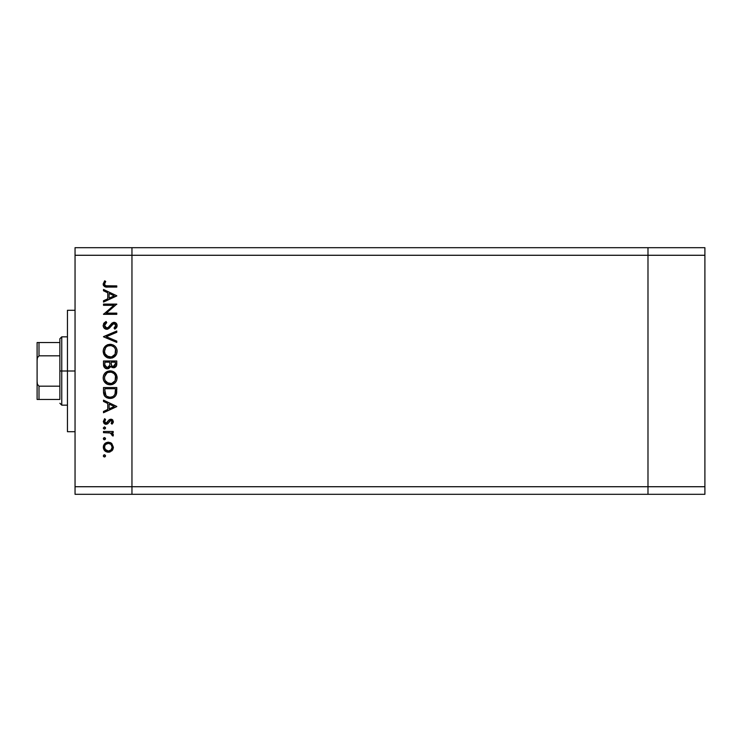 <?xml version="1.0" encoding="UTF-8"?>
<svg xmlns="http://www.w3.org/2000/svg" width="742" height="742" viewBox="0 0 742 742"><rect width="100%" height="100%" fill="white"/><g stroke="black" fill="none" stroke-linecap="round" stroke-linejoin="round"><path stroke-width="1.11" d="M647.989 494.311L647.989 247.689L131.955 247.689L131.955 255.276L131.955 247.689L75.044 247.689L647.989 247.689L647.989 255.276L647.989 247.689L647.989 255.276L131.955 255.276L647.989 255.276L647.989 486.724L647.989 255.276L647.989 486.724L131.955 486.724L131.955 255.276L131.955 486.724L647.989 486.724L647.989 494.311L647.989 486.724L647.989 494.311L704.9 494.311L131.955 494.311L131.955 486.724L131.955 494.311L647.989 494.311M75.044 371L67.457 371L67.457 431.705L67.457 371L75.044 371M75.044 255.276L75.044 486.724L131.955 486.724L131.955 255.276L75.044 255.276L75.044 247.689L75.044 255.276L131.955 255.276L131.955 247.689L131.955 486.724L75.044 486.724L75.044 255.276M103.5 305.305L113.925 305.305L103.5 305.305L103.5 304.109L116.782 304.109L106.329 313.133L116.782 313.133L116.782 314.33L103.5 314.33L113.925 305.305L103.5 314.33L116.782 314.33L116.782 313.133L106.329 313.133L116.782 304.109L103.5 304.109L103.5 305.305L103.5 304.109L116.782 304.359M103.175 325.877L103.157 325.515C103.333 327.778 104.529 329.04 106.755 329.309L104.186 328.159L103.175 325.877L104.001 323.076L106.06 321.481L106.737 322.603L105.225 323.772L104.52 325.515L105.114 327.296L106.208 328.038L108.258 327.5L113.211 322.436L115.789 322.881L117.106 325.293L116.744 327.185L114.871 329.142L114.055 328.066L115.631 326.267L115.659 324.764L114.778 323.679L113.591 323.586L109.241 328.27L106.755 329.309L114.073 323.521L115.761 325.469L114.055 328.066L114.871 329.142L117.125 325.599C116.995 323.633 115.965 322.538 114.018 322.334L111.996 323.076L108.072 327.639L106.774 328.122L104.52 325.515L106.737 322.603L106.06 321.481L103.175 325.191M116.782 341.144L116.782 342.424L103.5 336.803L116.782 331.015L116.782 332.286L106.319 336.72L116.782 341.144L116.782 342.424L103.5 336.803L116.782 342.424L116.782 341.144L106.319 336.72L116.782 332.286L116.782 331.015L103.5 336.636L116.782 331.015L116.782 332.286M103.157 351.3L103.648 348.619L105.16 346.347L107.404 344.807L110.085 344.297L112.756 344.798L115.047 346.273L116.587 348.517L117.125 351.189L116.642 353.906L115.131 356.206L112.849 357.746L110.15 358.256L107.46 357.755L105.197 356.234L103.667 353.98L103.157 351.3C103.546 355.557 105.874 357.876 110.15 358.256C114.454 357.867 116.782 355.511 117.125 351.189C116.689 346.95 114.342 344.65 110.085 344.297C105.828 344.705 103.528 347.033 103.157 351.3L106.217 357.087M103.157 377.854L103.648 375.174L105.16 372.911L107.404 371.371L110.085 370.852L112.756 371.362L115.047 372.827L116.587 375.081L117.125 377.752L116.642 380.46L115.131 382.761L112.849 384.31L110.15 384.82L107.46 384.319L105.197 382.798L103.667 380.535L103.157 377.854C103.546 382.121 105.874 384.439 110.15 384.82C114.454 384.43 116.782 382.074 117.125 377.752C116.689 373.514 114.342 371.213 110.085 370.852C105.828 371.26 103.528 373.597 103.157 377.854L103.194 377.168M103.5 401.441L103.5 400.142L116.782 406.44L103.5 412.738L103.5 411.439L107.757 409.482L107.757 403.462L103.5 401.441L103.5 400.142L103.5 401.441L107.757 403.462L107.757 409.482L103.5 411.439L103.5 412.738L116.782 406.607L103.5 412.738L103.5 411.439M103.333 455.894L103.824 454.976L104.863 454.874L105.522 455.681L105.225 456.682L104.223 456.979L103.416 456.321L104.436 457.007L105.54 455.894L104.436 454.79L105.54 455.894L104.436 457.007L103.333 455.894L104.436 454.79L105.54 455.894L104.436 457.007L103.333 455.894L104.019 454.865M108.323 442.195L111.773 443.521L113.378 447.222L112.144 450.542L108.323 452.24L104.77 450.774L103.333 447.222L104.761 443.66L108.323 442.195C105.253 442.473 103.583 444.152 103.333 447.222C103.592 450.283 105.253 451.952 108.323 452.24L111.773 450.904L113.378 447.222L111.773 443.521L108.796 442.213M103.333 438.698L104.436 437.594L103.333 438.698L104.436 439.811L103.333 438.698L103.657 437.919L104.65 437.613L105.466 438.272L105.225 439.487L103.824 439.626L103.333 438.698L104.436 439.811L105.54 438.698L104.436 437.594L105.54 438.698L103.834 439.626M103.5 432.66L103.5 431.464L103.5 432.66L103.5 431.464L113.201 431.464L113.201 432.66L111.773 432.66L113.248 434.293L113.044 436.064L112.014 435.406L111.745 433.764L110.456 432.976L103.5 432.66L110.094 432.874L113.044 436.064L113.378 435.025L111.773 432.66L113.201 432.66L113.201 431.464L103.5 431.464L113.201 431.464L113.201 432.66M105.522 428.19L104.436 429.08L103.333 427.976L104.436 426.873L105.466 427.55L105.225 428.755L104.223 429.062L103.416 428.403L104.436 429.08L105.54 427.976L104.436 426.873L105.54 427.976L104.436 429.08L103.333 427.976L104.436 426.873L103.351 428.19M108.926 420L110.827 419.211L112.803 420.065L113.35 422.022L112.265 423.895L111.161 423.339L112.079 421.168L110.873 420.399L107.636 423.858L105.049 424.109L103.342 421.753L104.641 418.692L105.54 419.49L104.631 422.04L105.921 423.116L107.173 422.643L109.12 419.814L110.827 419.211L109.334 419.647L106.087 423.125L104.52 421.41L105.54 419.49L104.641 418.692L103.333 421.475L106.134 424.313L107.636 423.858L110.873 420.399L112.181 421.66L111.161 423.339L111.996 424.146L113.35 422.022M104.687 396.126L103.5 391.655C103.537 395.922 105.698 398.185 109.974 398.435L106.152 397.415L104.288 395.542L103.565 392.991L103.5 387.537L116.782 387.537L115.891 395.347L113.814 397.471L109.974 398.435C112.979 398.463 115.093 397.128 116.299 394.438L116.782 387.537L103.5 387.537L103.5 391.655L103.5 387.537L116.782 387.537L116.782 390.218M103.602 365.658L103.5 360.983L103.5 364.572L103.5 360.983L116.782 360.983L116.466 365.815L114.24 367.707L112.255 367.578L110.669 366.251L108.926 368.431L106.477 368.737L104.474 367.531L103.5 364.572C103.565 367.095 104.817 368.505 107.275 368.811L110.669 366.251L113.489 367.791C115.835 367.448 116.93 366.038 116.782 363.571L116.782 360.983L103.5 360.983L116.782 360.983L116.772 363.951M103.5 290.771L103.5 289.473L116.782 295.77L103.5 302.068L103.5 300.77L107.757 298.813L107.757 292.793L103.5 290.771L103.5 289.473L103.5 290.771L107.757 292.793L107.757 298.813L103.5 300.77L103.5 302.068L116.782 295.937L103.5 302.068L103.5 300.77M104.52 284.056L104.715 283.184L104.715 284.854L106.023 285.781L116.782 285.893L116.782 287.089L104.65 286.653L103.157 283.991L104.696 280.791L105.716 281.487L104.52 284.056L105.716 281.487L104.696 280.791L103.157 283.991C103.602 286.421 105.151 287.451 107.813 287.089L116.782 287.089L116.782 285.893L107.942 285.893C106.143 286.208 105.002 285.596 104.52 284.056L105.225 285.438M131.955 494.311L75.044 494.311L75.044 486.724L75.044 494.311L131.955 494.311L131.955 486.724L131.955 494.311M67.457 310.295L67.457 371L67.457 310.295L75.044 310.295M113.35 447.741L113.276 448.289M112.979 449.244L112.469 450.134M109.269 452.156L110.178 451.906M105.531 451.396L104.77 450.774M103.509 448.65L103.351 447.714M103.333 447.222L103.351 446.73M103.407 446.248L103.657 445.311M104.77 443.651L105.522 443.039M110.206 442.529L111.319 443.15M105.141 445.079L104.52 447.213L105.466 449.791M110.762 444.245L108.323 443.382L105.605 444.495M111.077 449.893L112.181 447.213C111.949 449.55 110.66 450.83 108.323 451.043L111.031 449.94M109.797 450.765L110.762 450.181M105.132 449.355L108.323 451.043C105.985 450.83 104.715 449.55 104.52 447.213C104.715 444.875 105.985 443.605 108.323 443.382C110.66 443.595 111.949 444.875 112.181 447.213L111.04 444.504M113.378 435.025L113.044 436.064L112.014 435.406L112.172 434.608M112.014 435.406L112.181 434.803M110.818 433.115L109.89 432.827M110.094 432.874L108.434 432.688M113.341 422.04L112.942 423.042M111.996 424.146L111.161 423.339M111.847 422.615L112.088 422.152M112.163 421.91L112.163 421.41M111.374 420.491L109.835 420.872M110.001 420.733L110.873 420.399L109.241 421.688M108.722 422.597L108.054 423.497M108.221 423.292L105.856 424.303M105.772 424.294L105.049 424.109M104.557 423.849L103.667 422.866M104.641 418.692L105.54 419.49L105.151 419.889M104.817 420.343L104.603 420.853M104.539 421.131L104.613 421.994M105.763 423.088L107.173 422.643M107.006 422.792L106.087 423.125L108.582 420.417M113.378 421.66L110.827 419.211L111.643 419.323M112.061 419.48L112.663 419.926M112.636 419.889L111.801 419.369M116.782 406.44L103.5 400.142L116.782 406.44M114.194 406.514L109.12 408.851L109.12 404.102L114.194 406.514L109.12 404.102L109.12 408.851L114.194 406.514M116.763 391.386L116.615 393.121M116.568 393.399L116.457 393.928M115.91 395.31L115.4 396.089M114.287 397.146L112.914 397.907M111.439 398.315L110.475 398.426M109.64 398.426L108.221 398.259M106.737 397.74L106.134 397.406M104.288 395.542L105.104 396.59M115.418 389.661L115.047 393.742L115.418 389.661M114.908 394.141L115.047 393.742C114.175 396.07 112.487 397.23 109.974 397.248L112.515 396.72M113.776 395.857L114.324 395.236M105.012 393.121L104.863 390.255L105.902 395.421L107.034 396.46L109.974 397.248C107.646 397.248 106.05 396.182 105.197 394.048L105.466 394.725M104.863 388.734L115.418 388.734L104.863 388.734L104.863 390.255L104.863 388.734M110.92 397.183L111.615 397.044M114.889 394.197L115.112 393.501M105.893 395.412L106.375 395.95M107.655 396.794L108.777 397.137M104.919 392.166L104.984 392.908M106.208 372.02L105.16 372.911L110.085 370.852L111.448 370.981M112.014 371.111L112.765 371.362M113.387 371.64L113.98 371.983M114.62 372.447L117.097 378.448M116.355 381.091L115.14 382.751M115.131 382.761L112.311 384.504M111.652 384.671L112.2 384.542M110.493 384.801L109.807 384.801M108.119 384.542L106.876 384.041M106.227 383.651L104.001 381.249M104.464 381.954L104.038 381.295M103.435 379.895L103.648 380.498M103.481 375.637L103.657 375.146M104.14 374.2L105.151 372.92M117.088 377.066L116.986 376.389M116.587 375.081L116.244 374.376M103.194 378.541L103.277 379.218M106.598 382.38L105.151 380.535L108.369 383.354M104.622 376.676L104.52 377.808C104.789 374.33 106.644 372.41 110.085 372.048C113.554 372.391 115.446 374.311 115.761 377.808L115.761 377.808C115.483 381.323 113.609 383.262 110.15 383.623C106.653 383.28 104.78 381.342 104.52 377.808L104.65 379.088M105.549 374.45L106.95 373.022L104.65 376.537M113.795 373.421L111.207 372.15L107.915 372.475M115.131 380.479L115.502 376.092M106.959 382.659L111.291 383.512M111.764 383.401L114.834 381.008M114.101 381.972L114.518 381.471M115.483 379.607L115.659 378.93M104.622 378.93L104.993 380.192M105.447 381.073L106.57 382.362M108.944 372.159L107.97 372.447M115.65 376.695L115.14 375.192M115.325 375.619L114.583 374.283M114.815 374.617L114.092 373.708M116.466 365.815L116.104 366.492M114.945 367.466L114.24 367.707M112.255 367.578L110.938 366.641M110.447 366.798L110.187 367.281M108.397 368.644L107.85 368.765M106.876 368.793L105.809 368.524M105.726 368.486L105.243 368.208M104.019 366.873L103.722 366.149M103.546 365.361L103.713 366.14M109.779 364.211L109.797 362.959M106.087 367.253L105.253 366.325L106.653 367.522L108.341 367.346M104.965 365.435L105.253 366.325M111.207 364.007L111.856 365.862L113.47 366.594C111.69 366.158 110.92 364.953 111.161 362.968L111.161 362.17L115.418 362.17L115.418 363.784L113.164 366.576L114.194 366.465M113.943 366.548L115.242 365.231L115.418 362.17L111.161 362.17L111.272 364.526M115.242 365.222L115.418 363.784M109.12 366.641L109.64 365.444L107.275 367.615C105.429 367.16 104.631 365.908 104.863 363.868L104.863 362.17L109.797 362.17L104.863 362.17L104.863 363.868M104.928 365.147L107.275 367.615L108.119 367.457M111.161 362.968L111.198 363.886M110.771 344.325L111.439 344.418M112.756 344.798L113.98 345.429M114.62 345.883L115.91 347.284M116.828 349.176L116.986 349.816M116.995 349.834L117.088 350.502M116.355 354.528L112.2 357.978M112.803 357.774L112.32 357.941M108.007 357.95L107.516 357.774M107.423 357.737L106.876 357.477M103.481 349.083L103.648 348.61M104.14 347.636L110.085 344.297M116.587 348.517L115.928 347.321M108.054 344.576L107.404 344.807L108.054 344.576M104.001 354.685L105.197 356.234M106.839 357.468L107.46 357.755M106.598 355.826L105.151 353.971L108.369 356.791M105.549 347.887L104.52 351.244C104.789 347.766 106.644 345.846 110.085 345.484C113.554 345.828 115.446 347.748 115.761 351.244L115.761 351.244C115.483 354.759 113.609 356.698 110.15 357.06C106.653 356.716 104.78 354.778 104.52 351.244L104.993 353.628M106.115 347.2L106.95 346.468L106.106 347.2M113.795 346.866L111.207 345.587L107.915 345.911M115.131 353.915L115.502 349.538M106.95 356.086L111.291 356.958M111.764 356.837L114.834 354.444M114.101 355.409L114.518 354.908M115.483 353.044L115.659 352.367M105.447 354.509L106.57 355.798M108.944 345.596L107.97 345.893M104.919 349.065L104.65 349.974M115.65 350.131L115.14 348.638M115.325 349.055L114.583 347.72M114.815 348.063L114.092 347.145M103.546 323.79L104.26 322.779M106.06 321.481L106.737 322.603L105.93 323.122M105.614 323.391L104.557 325.988M104.668 326.452L106.236 328.047M105.216 327.417L105.679 327.806M106.217 328.038L108.425 327.352M106.505 328.103L108.072 327.639M108.759 327.036L108.267 327.491M109.714 325.896L110.196 325.246M114.648 322.39L115.789 322.881M116.271 323.299L116.633 323.809M117.078 326.146L116.577 327.482M116.457 327.658L116.012 328.187M114.871 329.142L114.055 328.066L114.88 327.361M115.242 326.972L115.733 325.107M114.435 323.558L113.832 323.54M112.534 324.226L111.69 325.284M111.291 325.831L110.623 326.74M110.187 327.287L109.649 327.881M108.082 329.021L107.451 329.235M105.605 329.114L104.186 328.159M103.741 327.593L103.221 326.276M116.744 327.185L116.958 326.684M116.782 313.133L116.782 314.33L103.5 314.061M116.782 295.77L103.5 289.473L116.782 295.77M114.194 295.845L109.12 298.182L109.12 293.433L114.194 295.845L109.12 293.433L109.12 298.182L114.194 295.845M116.782 285.893L116.782 287.089L106.143 287.015M103.518 285.549L103.24 284.789M104.696 280.791L105.716 281.487L105.178 282.312M106.023 285.781L107.367 285.893M107.395 285.893L107.942 285.893M104.585 446.471L104.585 447.964M107.571 450.978L108.694 451.025M111.894 448.687L112.116 446.461M108.323 443.382L107.571 443.456M104.863 390.255L104.872 391.21M109.204 397.202L110.391 397.23M115.251 392.741L115.353 391.72M115.409 390.691L115.418 390.181M104.919 380.015L105.42 381.026M109.584 383.595L110.706 383.595M111.263 383.521L113.758 382.297M115.761 377.808L115.733 377.251M113.266 373.013L112.784 372.716M110.651 372.067L108.981 372.15M104.919 375.628L104.52 377.808M109.352 366.27L109.695 365.138M104.919 353.461L105.42 354.463M109.584 357.041L110.706 357.041M111.263 356.958L113.758 355.733M115.761 351.244L115.733 350.688M113.266 346.449L112.784 346.152M110.651 345.512L108.981 345.587M104.613 350.141L104.52 351.244M59.87 399.456L59.87 386.174L59.87 399.456L39.001 399.456L59.87 399.456M59.87 371L59.87 386.174L59.87 355.826L59.87 371L61.762 371L59.87 371M67.457 405.151L61.762 405.151L61.762 371L61.762 405.151L59.87 403.249M67.457 371L61.762 371L67.457 371M38.371 342.544L59.87 342.544L59.87 338.751L59.87 355.826L59.87 342.544L37.1 342.544L37.1 360.436L37.397 357.783L39.001 355.826L59.87 355.826L39.001 355.826L39.001 342.544L39.001 355.826L37.397 357.783L37.1 360.436L37.1 342.544M67.457 336.849L61.762 336.849L61.762 371L61.762 336.849L59.87 338.751M37.1 399.456L39.001 399.456L37.1 399.456L37.1 360.436L37.1 399.456M59.87 386.174L39.001 386.174L37.397 384.217L37.1 381.564L37.397 384.217L39.001 386.174L39.001 399.456L39.001 386.174L59.87 386.174M37.165 399.456L39.001 399.456M704.9 247.689L704.9 494.311L704.9 486.724L647.989 486.724L704.9 486.724L704.9 255.276L647.989 255.276L704.9 255.276L704.9 247.689L647.989 247.689L704.9 247.689M75.044 431.705L67.457 431.705"/></g></svg>
